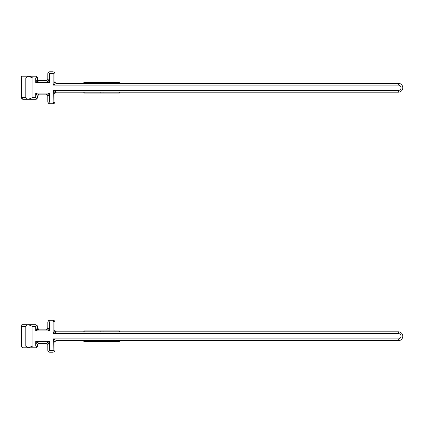 <?xml version="1.0" encoding="UTF-8"?>
<svg xmlns="http://www.w3.org/2000/svg" width="424" height="424" viewBox="0 0 424 424"><rect width="100%" height="100%" fill="white"/><g stroke="black" fill="none" stroke-linecap="round" stroke-linejoin="round"><path stroke-width="0.64" d="M83.851 92.194L83.851 93.084L119.351 93.084L119.351 92.194M56.699 92.194L53.148 90.418L54.924 93.969A1.776 1.776 0 0 1 56.699 92.194L398.364 92.194L398.364 90.418A2.661 2.661 0 0 0 401.024 87.757A2.661 2.661 0 0 0 398.364 85.097L398.364 83.321A4.436 4.436 0 0 1 402.8 87.757A4.436 4.436 0 0 1 398.364 92.194M54.924 93.969L54.924 101.956L54.405 103.212L53.148 101.956L53.291 90.492M32.913 77.995L28.217 76.219L35.754 76.219L37.01 76.739L35.754 77.995L32.913 77.995L32.913 97.52L35.754 97.52L35.754 93.084L37.529 96.635L37.529 97.52L37.01 98.776L35.754 99.296L28.217 99.296L32.913 97.52M28.896 76.304L29.235 76.384M29.887 76.601L30.873 77.009M28.217 99.296L22.976 99.296L27.592 99.296L25.816 97.52L26.018 98.342M23.145 99.296A1.776 1.669 -90 0 1 21.481 97.52L25.816 97.52L26.023 98.357M25.816 97.52L25.816 77.995L21.481 77.995L21.2 77.041L21.9 76.219L27.592 76.219L25.816 77.995M37.529 97.52L37.01 98.776L35.754 97.52M47.769 96.19L47.822 96.635L49.597 93.084L49.597 101.956L48.341 103.212L47.822 101.956L47.822 96.635A1.776 1.776 0 0 0 46.046 94.859L39.305 94.859L35.754 93.084L49.597 93.084L46.046 94.859L39.305 94.859L46.211 94.865M47.801 96.354L47.822 101.956M47.801 79.171L47.822 73.559L48.341 72.303L49.597 73.559L49.597 82.431L47.88 78.997M54.924 101.956L54.405 103.212L53.148 103.732L49.597 103.732L48.341 103.212L47.939 102.592M47.822 93.969L49.597 93.084M37.98 95.453L37.752 95.771M37.529 77.995L37.01 76.739L37.529 78.885L35.754 82.431L39.305 80.661L46.121 80.655M46.211 80.65L39.305 80.661L46.046 80.661L49.597 82.431L35.754 82.431L37.529 81.546L37.55 79.161M37.227 96.025L35.754 93.084M37.01 98.776L36.39 99.179M47.371 80.062L47.599 79.744M37.556 79.182L37.529 78.885A1.776 1.776 0 0 0 39.305 80.661L39.14 80.65M38.388 80.406L38.102 80.189M37.98 80.062L37.747 79.739M53.148 71.783L54.405 72.303L53.148 71.783L49.597 71.783L48.341 72.303L47.822 73.559M48.341 72.303L48.903 71.926M54.802 72.917L54.405 72.303L54.924 73.559L54.924 81.546A1.776 1.776 0 0 0 56.699 83.321L398.364 83.321M54.924 81.546L53.148 85.097L56.699 83.321A1.776 1.776 0 0 1 54.924 81.546L54.924 73.559M54.405 103.212L53.843 103.588M48.341 103.212L49.597 103.732M54.405 72.303L53.148 73.559L49.597 73.559M119.351 83.321L119.351 82.431L83.851 82.431L83.851 83.321M48.124 79.489L49.597 82.431M47.801 79.161L47.822 78.885A1.776 1.776 0 0 1 46.046 80.661M37.01 76.739L35.754 76.219M83.851 340.679L83.851 341.569L119.351 341.569L119.351 340.679M56.699 340.679L53.148 338.903L54.924 342.454A1.776 1.776 0 0 1 56.699 340.679L398.364 340.679L398.364 338.903A2.661 2.661 0 0 0 401.024 336.243A2.661 2.661 0 0 0 398.364 333.582L398.364 331.806A4.436 4.436 0 0 1 402.8 336.243A4.436 4.436 0 0 1 398.364 340.679M54.924 342.454L54.924 350.441L54.405 351.697L53.148 350.441L53.291 338.977M25.816 324.704L27.364 324.72M32.913 326.48L28.217 324.704L35.754 324.704L37.01 325.224L35.754 326.48L32.913 326.48L32.913 346.005L35.754 346.005L35.754 341.569L37.529 345.115L37.529 346.005L37.01 347.261L35.754 347.781L28.217 347.781L32.913 346.005M28.896 324.784L29.235 324.869M29.887 325.086L30.873 325.494M28.217 347.781L22.976 347.781L27.592 347.781L25.816 346.005L26.018 346.821L25.822 346.132M23.145 347.781A1.776 1.669 -90 0 1 21.481 346.005L25.816 346.005L25.816 326.48L21.481 326.48L21.2 325.526L21.9 324.704L27.359 324.72M27.412 324.715L25.816 326.422M37.529 346.005L37.01 347.261L35.754 346.005M47.795 344.818L49.597 341.569L49.597 350.441L48.341 351.697L47.822 350.441L47.822 345.115A1.776 1.776 0 0 0 46.046 343.339L39.305 343.339L35.754 341.569L49.597 341.569L46.046 343.339L39.305 343.339L46.211 343.35M47.801 344.839L47.822 350.441M47.822 327.365L47.822 322.044L48.341 320.788L49.597 322.044L49.597 330.916L47.822 327.365A1.776 1.776 0 0 1 46.046 329.141L46.121 329.141M54.924 350.441L54.405 351.697L53.148 352.217L49.597 352.217L48.341 351.697L47.939 351.077M47.822 342.454L49.597 341.569M46.963 343.594L47.255 343.811M47.371 343.938L47.605 344.262M38.383 343.599L38.102 343.811M37.98 343.938L37.752 344.256M37.529 326.48L37.01 325.224L37.529 327.365L35.754 330.916L39.305 329.141L46.046 329.141L49.597 330.916L35.754 330.916L35.754 326.48M35.754 330.916L37.529 330.031L37.55 327.646M37.227 344.511L35.754 341.569M37.01 347.261L36.39 347.659M37.55 344.829L37.529 345.115A1.776 1.776 0 0 1 39.305 343.339M47.371 328.547L47.599 328.229M46.211 329.135L39.14 329.135M53.148 320.268L54.405 320.788L53.148 320.268L49.597 320.268L48.341 320.788L47.822 322.044M48.341 320.788L48.903 320.411M54.802 321.403L54.405 320.788L54.924 322.044L54.924 330.031A1.776 1.776 0 0 0 56.699 331.806L398.364 331.806M54.924 330.031L53.148 333.582L56.699 331.806A1.776 1.776 0 0 1 54.924 330.031L54.924 322.044M54.405 351.697L53.843 352.074M48.341 351.697L49.597 352.217M54.405 320.788L53.148 322.044L49.597 322.044M119.351 331.806L119.351 330.916L83.851 330.916L83.851 331.806M48.124 327.975L49.597 330.916M37.588 327.81L37.529 327.365A1.776 1.776 0 0 0 39.305 329.141L46.046 329.141M37.01 325.224L35.754 324.704M103.043 93.084L103.043 92.194M100.165 93.084L100.165 92.194M84.191 93.084L84.191 92.194M35.754 82.431L35.754 77.995M398.364 85.097L53.148 85.097L53.148 73.559M53.148 90.418L398.364 90.418M49.597 101.956L53.148 101.956M39.305 94.859A1.776 1.776 0 0 0 37.529 96.635M84.191 83.321L84.191 82.431M100.165 83.321L100.165 82.431M103.043 83.321L103.043 82.431M119.017 83.321L119.017 82.431M21.481 77.995L21.481 97.52L21.2 97.52L21.2 77.041M119.017 93.084L119.017 92.194M103.043 341.569L103.043 340.679M100.165 341.569L100.165 340.679M84.191 341.569L84.191 340.679M398.364 333.582L53.148 333.582L53.148 322.044M53.148 338.903L398.364 338.903M49.597 350.441L53.148 350.441M84.191 331.806L84.191 330.916M100.165 331.806L100.165 330.916M103.043 331.806L103.043 330.916M119.017 331.806L119.017 330.916M21.481 326.48L21.481 346.005L21.2 346.005L21.2 325.526M119.017 341.569L119.017 340.679M21.2 97.52L22.976 99.296M21.2 346.005L22.976 347.781"/></g></svg>
